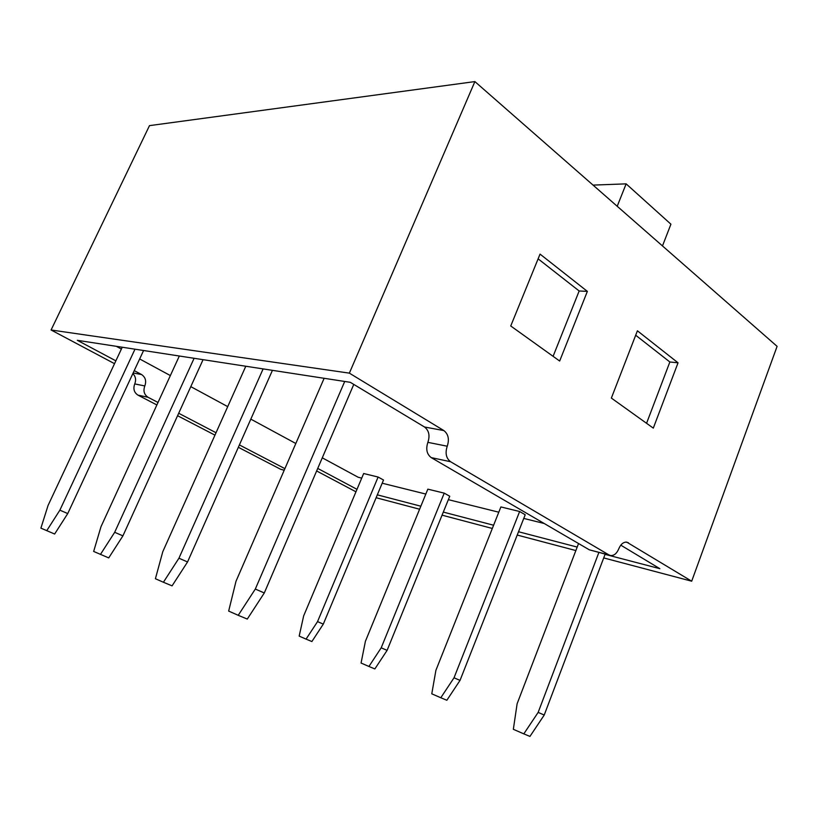 <?xml version="1.0" encoding="UTF-8"?>
<svg xmlns="http://www.w3.org/2000/svg" width="818" height="818" viewBox="0 0 818 818"><rect width="100%" height="100%" fill="white"/><g stroke="black" fill="none" stroke-linecap="round" stroke-linejoin="round"><path stroke-width="1.23" d="M559.665 361.035L510.739 325.983L540.044 254.112L587.365 291.382L559.665 361.035M589.328 549.819L431.229 457.61L450.575 461.73L609.032 554.962L589.328 549.819L609.819 555.33M114.53 363.673L51.084 329.991L149.489 125.635L474.89 81.585L777.1 346.351L691.691 581.199L626.752 542.13C623.418 541.945 620.76 544.164 618.776 548.806C616.772 553.51 614.052 555.759 610.617 555.534L609.032 554.962M474.89 81.585L349.368 373.141L443.877 430.585C448.356 434.133 449.481 439.338 447.241 446.219C445.012 453.121 446.117 458.284 450.575 461.73M653.306 428.131L611.363 398.08L637.406 330.799L678.04 362.803L653.306 428.131M134.224 370.636L141.545 374.532C145.481 377.221 146.575 381.024 144.806 385.943L134.735 383.928C132.997 388.795 134.07 392.528 137.966 395.135L156.872 404.951M177.567 415.708L214.96 435.145M238.345 447.293L280.543 469.225L284.183 470.299M134.735 383.928C136.309 379.91 135.676 376.464 132.843 373.601M355.953 491.812L316.638 470.953M620.79 545.166L659.86 568.684L605.064 554.359M577.191 547.078L518.52 531.741M493.612 525.228L443.305 512.088M420.841 506.209L377.323 494.839M356.996 489.338L317.732 468.417M691.691 581.199L603.715 557.927M575.852 550.555L517.221 535.054M492.324 528.459L442.057 515.166M419.603 509.225L376.116 497.722M115.859 360.84L77.332 340.319L350.309 382.323L424.501 426.996L443.877 430.585M51.084 329.991L349.368 373.141M424.501 426.996C428.969 430.483 430.094 435.605 427.875 442.354C425.677 449.133 426.791 454.215 431.229 457.61M158.007 402.476L148.058 397.282C144.132 394.654 143.048 390.871 144.806 385.943M284.899 468.642L239.398 444.92M216.034 432.732L178.682 413.254M538.121 258.846L579.164 290.983L587.365 291.382M579.164 290.983L553.091 356.331M635.688 335.227L669.86 361.985L678.04 362.803M669.86 361.985L646.568 423.305M593.05 185.103L626.138 183.856L670.924 224.193L662.478 245.932M626.138 183.856L617.212 206.269M306.075 639.114L299.173 636.107L303.652 615.903L363.662 473.52L378.11 477.037L383.519 480.013L323.304 624.114L311.883 641.537L306.075 639.114L317.537 621.619L378.11 477.037M368.928 666.465L361.065 663.04L365.401 641.312L427.845 489.154L444.235 493.142L449.747 496.25L387.098 650.371L374.859 668.94L368.928 666.465L381.198 647.815L444.235 493.142M361.72 478.131L358.131 477.231L322.272 457.824M295.819 443.499L250.819 419.133M227.721 406.628L190.798 386.638M170.359 375.574L139.663 358.959M121.381 349.061L116.309 346.311M544.205 523.5L523.765 518.418M498.786 512.201L448.356 499.665M425.83 494.062L382.18 483.213M519.635 511.506L500.882 506.935L435.902 670.32L431.781 693.817L440.8 697.744L454.031 677.785L519.635 511.506L525.207 514.747L460.033 680.392L446.853 700.259L440.8 697.744M523.817 733.869L538.152 712.396L544.226 715.044L529.952 736.415L523.817 733.869L513.346 729.308L517.119 703.746L578.551 543.53M544.226 715.044L605.156 554.113M538.152 712.396L598.878 552.477M454.031 677.785L460.033 680.392M381.198 647.815L387.098 650.371M317.537 621.619L323.304 624.114M46.728 530.708L59.878 510.166L67.741 513.571L54.642 534.021L40.9 528.142L48.078 505.412L122.24 347.231M67.741 513.571L143.59 350.513M59.878 510.166L134.99 349.184M100.44 554.44L114.684 532.293L122.915 535.862L108.733 557.896L93.661 551.444L100.972 526.751L179.336 356.014M122.915 535.862L203.069 359.664M114.684 532.293L194.111 358.284M245.799 366.239L162.782 551.7L155.41 578.725L163.406 582.252L178.938 558.224L263.12 368.908M178.938 558.224L187.547 561.966L272.435 370.339M187.547 561.966L172.077 585.862L163.406 582.252M324.132 378.294L236.003 581.261L228.662 611.077L238.222 615.31L255.318 589.052L264.296 592.968L353.775 384.409M264.296 592.968L247.281 619.073L238.222 615.31M255.318 589.052L344.715 381.464M628.398 542.733L625.79 542.089M141.545 374.532L133.14 372.977M148.058 397.282L137.966 395.135M280.543 469.225L284.224 470.186M427.875 442.354L447.241 446.219"/></g></svg>
